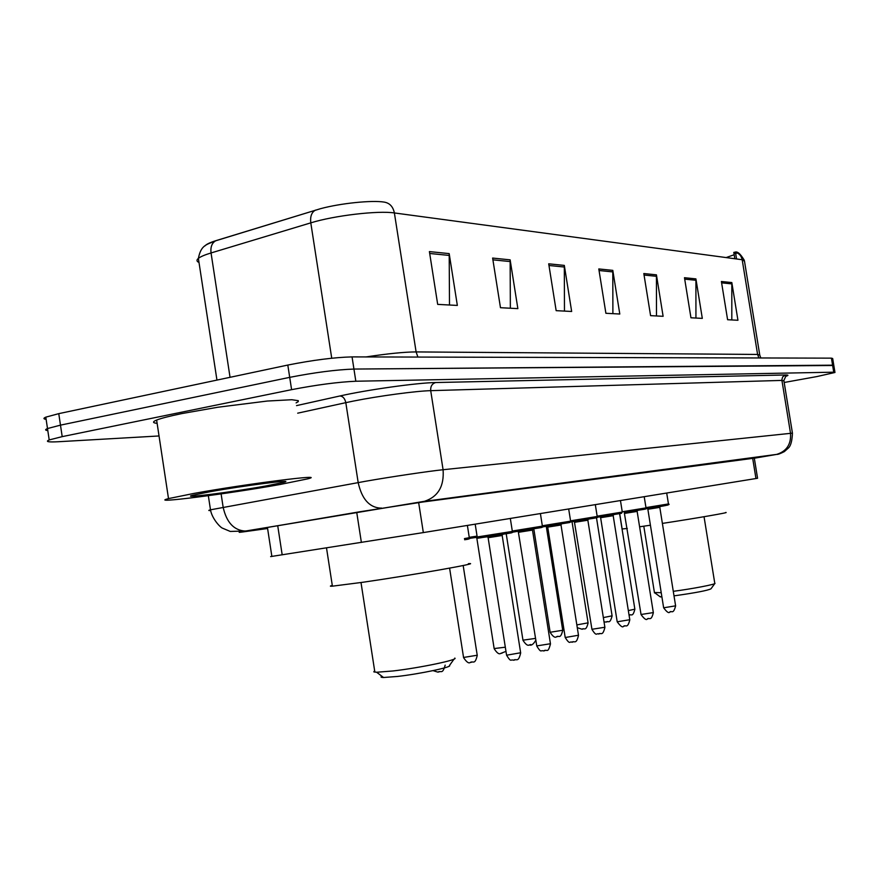 <?xml version="1.0" encoding="UTF-8"?>
<svg xmlns="http://www.w3.org/2000/svg" width="879" height="879" viewBox="0 0 879 879"><rect width="100%" height="100%" fill="white"/><g stroke="black" fill="none" stroke-linecap="round" stroke-linejoin="round"><path stroke-width="1.32" d="M754.237 457.717L757.566 478.264L423.337 532.586L270.633 556.594M270.908 556.539L271.864 556.385L267.436 527.466M754.303 458.157L422.349 502.074L360.016 511.732L267.04 527.532L256.921 529.356L267.546 528.202M159.033 435.962L58.388 441.73C48.158 442.269 45.093 441.676 49.202 439.939L62.2 436.632L291.597 389.661C316.77 384.815 338.173 382.013 355.83 381.233L833.742 372.191L834.973 372.476L816.954 376.553L784.178 382.486M46.126 419.338C43.346 418.986 43.236 418.25 45.796 417.151L58.761 413.646L287.807 365.06C312.946 360.082 334.361 357.357 352.05 356.896L831.435 358.149L832.589 365.17L833.83 365.488L353.94 369.059L832.589 365.17L833.742 372.191M287.807 365.06L289.707 377.355C314.858 372.443 336.272 369.685 353.94 369.059C336.272 369.685 314.858 372.443 289.707 377.355L60.486 425.139L289.707 377.355L291.597 389.661M47.807 430.589C45.038 430.281 44.928 429.6 47.499 428.545L60.486 425.139L47.499 428.545L49.202 439.939M726.12 257.58L734.185 254.745M736.547 258.975L735.679 253.635L733.8 252.383L734.833 258.745M429.402 251.592L437.687 304.387L457.344 305.431L449.191 253.613L429.402 251.592M449.499 305.013L449.191 253.613M492.625 258.063L500.47 307.705L517.863 308.628L510.139 259.854L492.625 258.063M510.358 308.232L510.139 259.854M548.705 263.81L556.154 310.661L571.658 311.474L564.318 265.403L548.705 263.81M564.472 311.1L564.318 265.403M721.395 281.5L727.603 319.725L737.942 320.264L731.822 282.566L721.395 281.5M731.811 319.945L731.822 282.566M684.477 277.709L690.949 317.78L702.31 318.385L695.915 278.885L684.477 277.709M695.937 318.044L695.915 278.885M643.813 273.545L650.581 315.649L663.118 316.308L656.437 274.841L643.813 273.545M656.492 315.957L656.437 274.841M598.797 268.941L605.895 313.287L619.794 314.023L612.795 270.369L598.797 268.941M612.894 313.66L612.795 270.369M204.972 245.911C206.268 244.274 210.004 242.505 216.146 240.593L320.604 208.664C340.459 203.291 371.663 200.082 384.013 202.071C389.584 202.928 393.045 206.554 394.385 212.949C378.168 210.411 334.108 215.575 310.792 222.859L211.048 252.954C204.752 254.866 200.533 256.668 198.379 258.371C196.336 260.052 196.544 261.415 199.006 262.458M759.698 354.666L744.491 261.217L742.184 259.734C741.217 255.371 738.657 252.866 734.492 252.229L736.47 252.998L735.756 254.13M831.435 358.149L832.677 358.5L833.786 365.268M674.006 595.841L675.369 595.665C695.948 592.754 707.815 590.457 710.99 588.798L714.792 583.568M673.281 591.325C692.608 588.798 716.319 584.227 714.979 583.315M662.381 523.412C696.333 518.225 730.899 512.237 725.669 512.479M622.057 528.982L627.298 528.455M639.604 526.796L650.416 525.213M654.415 592.523L661.228 592.71M659.854 596.566L661.92 596.995M381.871 676.226C380.332 677.006 380.893 677.434 383.563 677.5L397.462 676.456C420.14 673.896 453.07 666.897 449.466 665.491L454.069 659.074M374.652 670.82L373.784 671.842L376.619 672.248L393.078 670.963C420.052 667.853 459.179 659.635 454.773 658.096M332.284 585.436C329.691 586.106 329.724 586.348 332.405 586.172L362.84 582.272C412.976 575.031 484.175 562.395 468.364 563.659M193.907 493.427C246.691 483.813 328.922 473.44 307.804 478.835L279.709 484.56C229.133 493.712 146.474 504.315 168.504 498.602L193.907 493.427M157.121 423.337C152.55 422.898 152.386 421.799 156.627 420.052C161.154 418.272 169.548 416.119 181.799 413.591L217.706 407.263L267.249 401.044L291.806 399.725L298.278 400.67L298.256 401.637L296.113 402.89M265.612 486.021C232.408 492.031 178.657 498.909 192.798 495.24L209.696 491.8C243.922 485.571 297.552 478.791 283.609 482.351L265.612 486.021M752.622 457.926L755.962 478.539M277.72 525.719L282.181 554.825M356.72 512.292L361.379 542.431M418.657 502.579L423.337 532.586M754.314 458.223L775.948 454.531L423.447 501.502L246.45 530.949C237.561 532.487 236.781 532.751 244.12 531.762L267.59 528.51M210.608 510.534C208.224 510.655 208.191 510.424 210.488 509.82L366.005 481.187C391.298 476.759 428.853 471.177 443.082 469.727L792.44 433.138C792.111 441.038 790.737 446.027 788.32 448.081L784.31 451.63C780.277 453.685 777.75 454.608 776.706 454.388L775.948 454.531M296.531 405.615L339.898 395.979C367.125 389.804 417.767 382.728 435.621 382.541L785.54 374.981L782.651 376.904L781.838 379.893L790.496 433.138C791.298 444.159 786.705 451.246 776.706 454.388L423.447 501.502M221.112 493.899L223.145 507.249C226.562 522.489 233.979 530.433 245.384 531.07L424.48 501.305C438.083 496.778 444.28 486.252 443.082 469.727L430.71 390.661C416.327 390.968 378.739 396 353.578 401.044L345.81 402.659L358.182 482.582C361.763 498.778 369.147 507.293 380.343 508.128L381.387 508.029M785.54 374.981C788.672 374.937 788.716 375.388 785.705 376.344M792.418 432.995L783.903 380.838L781.903 380.409L430.71 390.661C430.413 386.386 432.05 383.683 435.621 382.541M355.83 381.233L352.05 356.896M62.2 436.632L58.761 413.646M339.898 395.979C342.898 396.209 344.865 398.429 345.81 402.659L297.695 413.174M208.334 495.69L210.488 509.82C212.004 518.742 220.343 527.521 222.552 528.202L230.287 531.443L246.45 530.949M244.12 531.762L243.142 531.894M240.637 531.982L239.56 531.916M262.92 528.246L263.008 528.828M417.899 357.072L416.108 351.919L757.599 354.446L759.775 355.127L760.796 357.962M366.049 356.929C387.782 353.644 404.472 351.974 416.108 351.919L394.385 212.949L742.184 259.734L757.599 354.446L758.896 357.962M216.146 240.593L215.674 240.802C211.927 242.956 210.378 247.01 211.048 252.954L230.045 377.311M315.671 210.07L315.209 210.268C311.54 212.443 310.067 216.641 310.792 222.859L331.735 358.225M599.049 270.512L612.916 271.919M644.054 275.05L656.547 276.303M684.708 279.137L696.036 280.28M721.615 282.851L731.921 283.895M548.968 265.48L564.439 267.029M492.899 259.832L510.27 261.579M429.699 253.471L449.345 255.448M645.966 507.612L668.458 503.942L666.7 493.042M667.721 505.106L647.999 508.326C664.557 506.062 671.38 504.612 668.458 503.975M660.272 506.381L659.81 507.37L647.867 509.271L663.645 607.796L675.61 605.84L659.81 507.381M663.634 607.697L663.645 607.796C666.864 612.136 668.908 613.542 669.765 612.004C671.611 610.268 673.16 615.036 675.621 605.939M670.831 611.729L670.04 611.971M622.244 511.765L646.01 507.897L644.208 496.701M646.01 507.919C647.471 509.359 646.219 508.82 624.859 512.424L645.263 509.095M637.616 510.402L637.143 511.413L624.892 513.347M641.044 614.498L653.328 612.586L637.143 511.435M648.438 618.64L647.603 618.893M597.149 516.171L622.288 512.061L620.453 500.558M622.299 512.105L621.134 513.38L597.138 517.248L621.552 513.292M613.19 515.687L600.621 517.698L617.201 621.805L629.793 619.717L613.19 515.709L613.674 514.644M617.19 621.684L617.201 621.805C620.574 626.353 622.695 627.837 623.563 626.255C625.727 624.442 627.463 629.254 629.803 619.838M624.782 625.947L623.903 626.222M570.559 520.829L597.204 516.478L595.314 504.645M603.346 617.596L612.092 615.827L596.478 517.742L570.559 521.939M588.359 519.137L587.853 520.203L574.943 522.247M591.941 629.287L604.884 627.254L587.853 520.225M599.753 633.671L598.819 633.957M542.321 525.774L570.614 521.159L568.68 508.974M569.867 522.467L542.343 526.906L569.394 522.565L570.625 521.203M561.516 523.906L561 524.994L547.727 527.125L565.208 637.517L578.481 635.242L561.011 525.016M565.175 637.352L565.208 637.517C570.339 645.593 569.636 640.868 571.822 642.219C574.328 640.308 576.13 645.252 578.503 635.407M573.229 641.868L572.24 642.175M512.292 531.026L542.629 526.103M541.64 527.466L512.347 532.191L539.75 527.829C542.31 527.543 543.189 526.993 542.398 526.18M533.026 528.96L532.498 530.081L518.841 532.245M536.772 645.911L550.452 643.736L532.498 530.103M545.068 650.559L544.013 650.889M477.198 536.981L512.358 531.41L510.314 518.456M511.622 532.795L478.703 537.97M502.733 534.333L502.184 535.487L488.12 537.717L506.579 655.218L520.643 652.756L502.184 535.52M506.546 655.02L506.579 655.218C511.358 662.942 510.347 659.03 513.468 660.217C516.412 658.217 518.225 663.26 520.676 652.954M515.116 659.81L513.995 660.162M628.331 610.597L634.858 609.18L619.607 513.655M630.232 614.915L629.419 615.157M607.356 621.728L606.51 621.98M576.844 624.903L588.084 622.848L572.031 521.73L570.526 522.005M583.238 628.914L582.337 629.177M550.144 632.265L562.714 630.265L546.266 526.312M557.758 636.506L556.803 636.792M545.683 526.4L542.321 526.971M522.961 640.176L535.586 638.385M530.795 644.538L529.784 644.834M515.577 531.707L512.325 532.234M469.243 537.322L477.066 536.135M477.297 537.245L469.276 538.442L477.297 537.245M481.802 537.607L476.857 538.344L476.253 537.41M494.152 648.559L505.326 647.197M502.217 653.053L501.151 653.361M464.431 538.596L469.298 537.684L467.386 525.433M468.584 539.025L464.617 539.75C469.232 539.179 470.803 538.508 469.32 537.739M463.563 657.459L477.22 655.24L463.178 565.527M471.88 662.085L470.748 662.425M439.61 671.699L438.412 672.061M785.837 376.234L783.859 380.508M834.94 372.278L833.83 365.488M216.948 380.091L198.379 258.371C201.049 245.021 206.169 244.823 215.674 240.802L320.604 208.664M734.756 252.273C737.217 250.987 740.415 253.69 744.348 260.382M45.796 417.151L47.499 428.545M714.759 583.184L704.046 516.72M622.134 528.982L619.684 513.644M654.481 592.918L643.802 526.191M660.415 596.973L655.02 592.995M332.405 586.172L326.505 547.892M374.861 672.149L361.005 582.535M383.563 677.5L376.619 672.248M282.478 481.483L283.609 482.351M168.504 498.602L156.627 420.052M647.252 508.436L647.867 509.271M624.277 512.512L641.066 614.608C644.362 619.047 646.45 620.486 647.307 618.937C649.317 617.157 651.031 621.914 653.35 612.696M600.005 516.808L600.621 517.698M570.559 521.928L574.514 521.335C593.49 518.094 600.126 517.896 597.215 516.522M574.328 521.368L591.963 629.43C596.863 637.242 596.391 632.748 598.445 634.012C600.818 632.122 602.511 637.044 604.906 627.397M547.123 526.191L547.727 527.125M518.236 531.312L536.794 646.087C541.475 653.624 540.442 649.801 543.552 650.943C547.232 648.504 547.595 654.405 550.485 643.911M542.376 526.125L540.398 513.567M475.187 524.159L477.209 537.047C480.352 537.981 472.693 538.827 486.9 536.849L509.578 533.179C512.336 532.85 513.27 532.278 512.38 531.465M487.515 536.75L488.131 537.75M634.869 609.268C632.572 618.113 631.034 613.465 629.144 615.19L629.067 615.201M612.114 615.937C609.641 625.035 608.18 620.266 606.213 622.024L604.027 621.925M588.106 622.969C585.766 632.177 584.161 627.419 582.008 629.221L577.283 627.672M562.736 630.397C560.341 639.835 558.769 634.968 556.44 636.835C554.979 638.033 552.891 636.55 550.166 632.397L533.806 528.828M535.86 640.176C533.421 644.307 531.257 645.878 529.378 644.889C527.85 646.065 525.719 644.538 522.983 640.319L506.205 533.762M505.974 651.383L500.689 653.416C499.129 654.602 496.954 653.042 494.174 648.724L476.857 538.344M477.253 655.426C474.792 665.491 473.133 660.514 470.232 662.48C468.738 663.678 466.518 662.063 463.585 657.646L449.598 568.142M445.17 665.139C442.412 675.006 441.082 670.139 437.819 672.116L433.05 670.633"/></g></svg>
